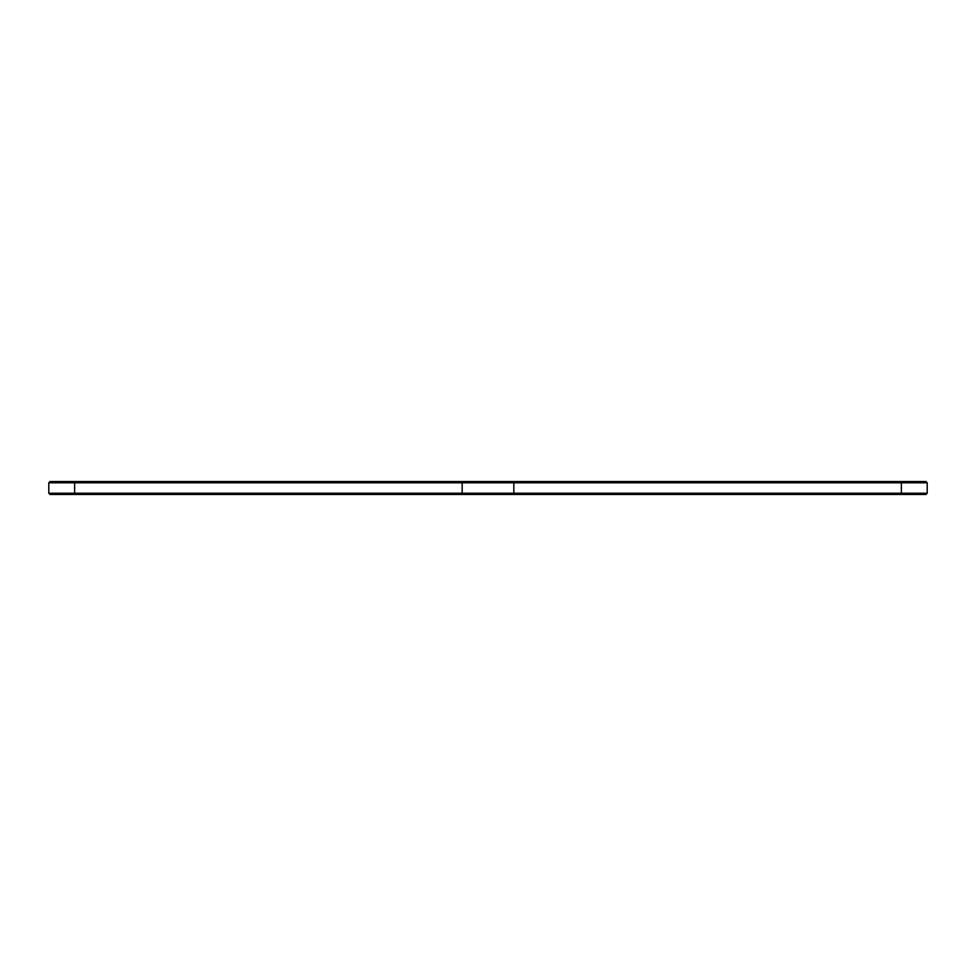 <?xml version="1.0" encoding="UTF-8"?>
<svg xmlns="http://www.w3.org/2000/svg" width="976" height="976" viewBox="0 0 976 976"><rect width="100%" height="100%" fill="white"/><g stroke="black" fill="none" stroke-linecap="round" stroke-linejoin="round"><path stroke-width="1.46" d="M927.2 493.222L901.36 493.222L901.36 494.454L925.956 494.454L927.2 493.222L927.2 482.778L925.956 481.546L50.044 481.546L48.8 482.778L74.64 482.778L74.64 493.222L48.8 493.222L48.8 482.778M463.405 481.546L462.16 482.778L74.64 482.778L74.64 481.546M512.595 481.546L513.84 482.778L462.16 482.778L462.16 493.222L74.64 493.222L74.64 494.454L50.044 494.454L48.8 493.222M927.2 482.778L513.84 482.778L513.84 493.222L462.16 493.222L463.405 494.454L74.64 494.454M901.36 494.454L463.405 494.454M901.36 481.546L901.36 493.222L513.84 493.222L512.595 494.454"/></g></svg>
